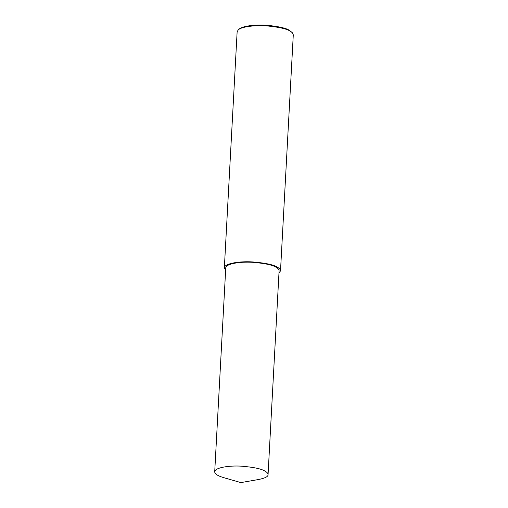 <?xml version="1.0" encoding="UTF-8"?>
<svg xmlns="http://www.w3.org/2000/svg" width="508" height="508" viewBox="0 0 508 508"><rect width="100%" height="100%" fill="white"/><g stroke="black" fill="none" stroke-linecap="round" stroke-linejoin="round"><path stroke-width="0.76" d="M278.975 273.12L280.505 270.878L293.287 34.792L292.322 32.703L290.119 31.09C286.728 28.893 279.4 27.203 268.129 26.022C257.289 25.051 242.538 26.168 238.322 29.775L237.134 31.75L224.352 267.837L225.628 270.231M292.322 32.703L289.382 30.315C286.106 28.181 279 26.543 268.084 25.4C257.581 24.467 243.294 25.54 239.204 29.039L238.322 29.775M280.505 270.878C280.435 269.494 279.375 268.262 277.33 267.176C273.59 264.719 265.265 262.966 252.355 261.918C240.005 261.112 224.39 263.354 224.352 267.837M268.059 474.682L279.095 270.802C279.032 269.488 278.028 268.319 276.085 267.284C272.536 264.954 264.624 263.284 252.362 262.287C240.621 261.525 225.787 263.652 225.755 267.913L214.713 471.792C214.738 473.907 217.678 475.844 223.539 477.59L240.875 482.6L258.655 479.495C265.074 478.174 268.205 476.567 268.059 474.682C267.989 473.367 266.986 472.192 265.043 471.164C261.493 468.833 253.581 467.163 241.319 466.166C229.578 465.404 214.751 467.531 214.713 471.792M276.085 267.284L277.33 267.176"/></g></svg>
